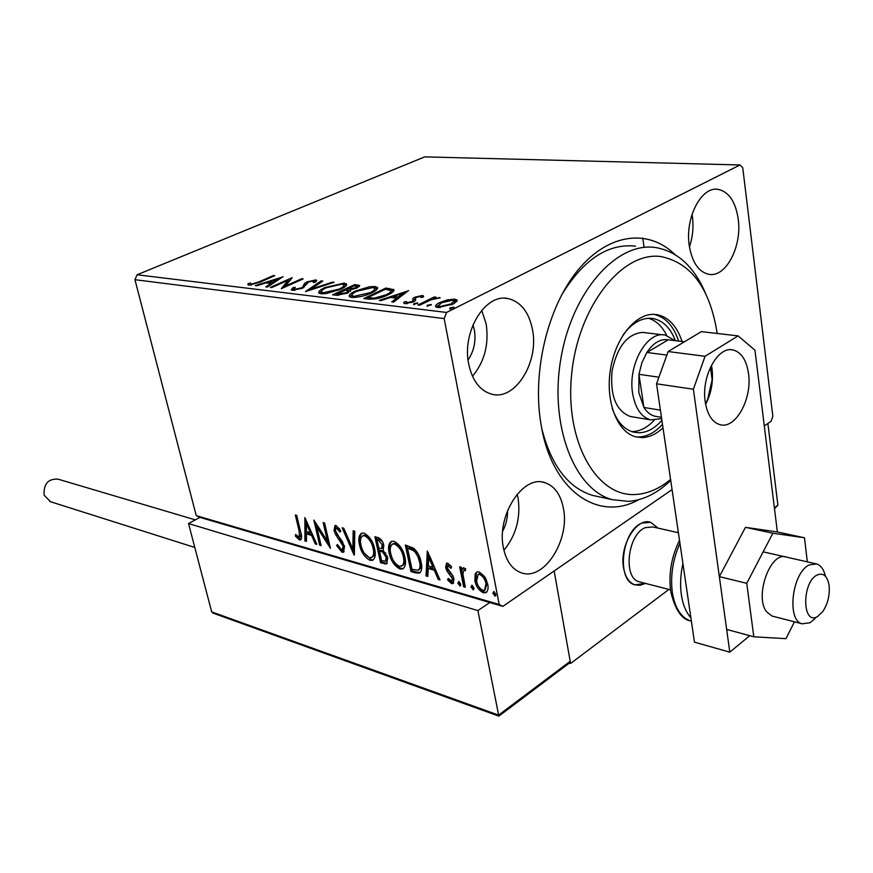<?xml version="1.0" encoding="UTF-8"?>
<svg xmlns="http://www.w3.org/2000/svg" width="873" height="873" viewBox="0 0 873 873"><rect width="100%" height="100%" fill="white"/><g stroke="black" fill="none" stroke-linecap="round" stroke-linejoin="round"><path stroke-width="1.31" d="M638.632 499.738C598.507 522.305 552.031 491.193 541.173 425.271C531.799 372.618 547.557 306.849 578.035 270.008C608.492 232.982 648.443 228.562 674.894 254.48M635.555 246.131C607.848 243.218 583.109 259.674 561.328 295.5M532.53 329.808C529.005 312.185 520.897 301.785 508.217 298.61C485.508 292.87 461.599 331.685 468.725 364.161C472.369 380.814 480.03 390.82 491.695 394.181C515.157 400.969 539.121 362.273 532.53 329.808M472.489 376.307C484.515 361.815 489.076 344.366 486.174 323.97L481.71 310.308M563.445 508.523C560.739 494.522 554.508 485.89 544.73 482.616C522.927 474.585 496.246 515.812 503.415 547.917C506.198 561.088 512.08 569.349 521.072 572.71C543.573 581.647 570.091 540.463 563.445 508.523M503.928 550.285C516.074 535.302 520.799 517.951 518.104 498.232L517.187 494.173M738.22 219.047C735.524 201.445 728.715 191.536 717.813 189.321C701.27 186.396 684.901 217.999 689.234 245.422C692.082 262.391 698.651 272.038 708.92 274.34C725.878 277.789 742.203 246.426 738.22 219.047M689.452 246.884C692.726 237.052 693.719 226.947 692.431 216.569L692.071 214.234M642.724 238.045L644.034 246.743M468.081 359.971C474.006 351.121 476.101 341.168 474.388 330.103L472.98 324.854M447.249 299.919L454.8 299.133L456.983 299.941L457.016 301.021L452.978 304.12L437.853 307.558L435.66 306.729C435.267 305.463 436.62 304.088 439.708 302.582L447.249 299.919L447.391 300.705M417.905 305.004L434.252 296.984L436.02 297.18L433.63 298.359L440.188 297.824L431.087 299.777L419.673 305.212L417.905 305.004M422.401 295.478L423.481 295.925L423.46 296.973L421.048 297.54L420.524 296.46L416.661 297.322L415.603 298.086L415.57 300.476L413.606 301.785L405.192 303.662L403.752 303.084L403.85 302.156L406.371 301.534L407.014 302.658L411.783 301.621L412.929 300.803L412.896 298.446L414.85 297.169L422.401 295.478L422.728 297.147M368.701 299.133L363.714 298.533L385.899 288.046L393.854 289.683C394.159 291.244 392.163 293.001 387.874 294.921C381.676 298.02 375.292 299.417 368.701 299.133M332.569 294.823L354.678 284.587L359.709 285.526L356.937 287.97L350.302 289.934L347.901 292.946L336.683 295.314L332.569 294.823M305.463 291.593L321.155 280.877L322.803 281.062L310.952 289.17L332.449 282.132L334.13 282.317L305.463 291.593M271.765 287.566L270.314 287.403L292.215 277.669L285.416 286.017L301.731 278.727L303.204 278.891L281.27 288.701L288.112 280.298L271.765 287.566M258.834 281.924L273.304 275.573L274.722 275.726L260.034 282.186L248.969 285.165L247.899 284.729L248.063 283.649L250.464 282.994L251.217 284.172L258.834 281.924L258.997 282.634M137.083 274.766L424.725 156.878L740.02 164.964L446.561 312.458L444.161 318.59L134.944 279.698L137.083 274.766L446.561 312.458M283.048 276.654L267.422 287.053L265.85 286.868L270.99 283.507L265.763 282.896L256.804 285.787L255.254 285.602L283.092 276.817M292.455 290.36L291.266 289.901L292.946 287.664L295.27 287.304L293.961 289.05L294.627 289.323L301.098 287.948L302.778 286.911L304.546 283.441L307.1 281.859L315.666 279.949L316.713 280.353L315.753 282.034L313.232 282.514L314.062 281.204L313.407 280.953L308.693 281.979L302.571 288.145L292.455 290.36M324.865 287.566L344.148 283.103L346.559 283.987C346.974 285.547 344.977 287.315 340.546 289.312L326.415 293.557L321.057 293.786L318.809 292.924C318.405 291.331 320.424 289.552 324.865 287.566L325.051 288.406M355.278 291.069L369.399 286.781L374.91 286.508L377.485 287.446C377.965 289.05 376.001 290.862 371.603 292.881C365.34 295.882 358.716 297.409 351.743 297.453L349.331 296.536C348.873 294.899 350.859 293.077 355.278 291.069L355.464 291.953M408.477 290.556L393.614 302.102L391.748 301.883L396.669 298.151L390.482 297.431L381.043 300.607L379.22 300.388L408.52 290.764M413.933 303.564L417.752 302.996L413.518 304.655L413.933 303.564L414.151 304.655M427.475 305.168L431.327 304.601L427.083 306.27L427.475 305.168L427.694 306.281M450.042 307.842L453.971 307.285L449.693 308.977L450.042 307.842L450.261 308.987M740.02 164.964L742.748 167.692L772.845 416.301L771.175 421.201L764.29 425.948M672.068 489.6L502.881 606.364L199.928 517.373L196.239 515.627L134.944 279.698M475.163 573.965L476.865 572.001L479.222 571.935L484.613 576.584L487.734 584.266C488.564 588.293 487.909 591.108 485.77 592.723L483.304 592.778C478.764 590.344 475.949 586.285 474.868 580.621L475.163 573.965L477.149 571.891M463.618 586.765L459.635 566.839L461.348 567.308L461.937 570.255L463.29 567.832L465.724 568.836L465.32 570.746L463.89 570.2L462.897 573.801L465.331 587.256L463.618 586.765L464.807 585.979L461.064 567.232M447.773 563.216L451.614 566.959L450.959 568.388L447.816 565.704L447.282 567.908L452.858 575.722L454.036 578.941L452.967 583.601L451.625 583.622L447.62 579.956L448.209 578.406L451.712 581.123L452.367 578.559L446.78 570.735L445.623 567.526L446.561 563.238L447.773 563.216M415.799 572.95L410.954 571.553L405.323 545.025L413.704 548.222C417.752 552.194 420.24 556.887 421.146 562.299C422.379 567.33 421.834 570.92 419.509 573.07L415.799 572.95L416.978 572.197L412.132 570.8L410.954 571.553M380.584 562.779L374.888 536.72L377.736 537.495C380.846 538.543 382.865 541.14 383.804 545.276L383.116 550.328L387.765 557.912L386.521 563.936L380.584 562.779L381.763 562.048L376.318 537.102M354.1 555.13L342.151 527.783L343.755 528.22L352.834 548.997L353.183 530.795L354.82 531.242L354.351 554.977M321.111 545.603L319.682 545.189L313.844 520.057L327.506 541.478L323.163 522.6L324.603 522.992L330.42 548.288L316.768 526.91L321.111 545.603M299.243 531.57L295.336 515.005L296.722 515.376L300.694 532.214C301.894 535.749 301.872 538.325 300.639 539.929L299.45 539.94L295.39 536.109L295.631 534.418L299.395 537.386L299.243 531.57L300.388 530.904M196.239 515.627L499.181 604.476L444.161 318.59M304.884 517.613L316.844 544.37L315.306 543.923L311.552 535.389L306.423 533.938L306.434 541.358L304.917 540.922L304.884 517.613M342.074 552.271L336.552 545.505L337.447 544.556L341.387 549.641L342.336 549.608L343.067 546.094L335.679 534.636L334.043 530.544L334.981 525.535L336.083 525.513L340.765 530.86L339.968 532.115L336.662 528.132L335.985 528.143L335.483 530.839L344.551 546.553L343.449 552.238L342.074 552.271L343.253 551.561L339.499 548.048M359.49 544.763C358.137 539.165 358.836 535.302 361.586 533.174L363.91 533.097C369.519 536.153 373.098 541.424 374.67 548.91C375.957 554.431 375.27 558.229 372.585 560.302L370.054 560.357C364.576 557.258 361.051 552.052 359.49 544.763L360.669 544.054C359.523 539.23 359.916 535.575 361.848 533.076M389.162 553.1C387.83 547.447 388.594 543.541 391.431 541.369L393.919 541.271C399.725 544.414 403.402 549.804 404.941 557.421C406.218 562.987 405.465 566.828 402.682 568.956L399.987 569.01C394.312 565.824 390.7 560.521 389.162 553.1L390.351 552.369C389.227 547.524 389.664 543.824 391.661 541.282M427.301 551.027L440.025 579.945L438.224 579.421L434.241 570.2L428.228 568.498L427.814 576.42L426.035 575.907L427.301 551.027M457.845 583.295L458.805 581.44L460.671 584.113L460.235 585.947L457.845 583.295L459.023 582.509L458.969 581.505M470.973 587.071L471.955 585.205L473.853 587.9L473.395 589.744L470.973 587.071L472.151 586.285L472.107 585.259M492.841 593.367L493.878 591.49L495.799 594.218L495.318 596.073L492.841 593.367L494.031 592.56L493.976 591.523M502.662 531.221C506.067 524.749 507.693 517.864 507.551 510.541M499.181 604.476L502.881 606.364M541.86 428.949C551.321 465.702 568.203 487.843 592.494 495.384L598.376 496.65M301.25 539.361L299.45 539.94M300.618 539.263L296.656 535.586M296.536 535.444L295.39 536.109M299.395 537.386L300.563 536.709L300.945 533.272M316.375 543.301L315.306 543.923M312.632 534.767L311.552 535.389M312.589 534.669L307.591 533.25L306.423 533.938M306.434 540.343L304.917 540.922M306.074 540.245L306.063 519.828M310.351 532.65L306.412 523.691L306.423 531.548L310.351 532.65L311.421 532.028M307.492 523.08L306.412 523.691M320.849 544.501L319.682 545.189M329.645 544.916L317.947 526.233L316.768 526.91L315.819 522.818M324.592 522.992L328.685 540.78L327.506 541.478M337.6 544.883L336.552 545.505M342.336 549.608L343.515 548.899L344.268 545.516M344.235 545.396L343.067 546.094M343.144 542.788L342.02 543.464M342.412 541.478L337.273 534.592M336.836 533.949L335.679 534.636M335.472 530.762L335.232 529.856L334.043 530.544M335.232 529.856L335.461 525.437M339.717 529.071L337.851 527.434L336.662 528.132M337.851 527.434L335.985 528.143M344.137 551.66L343.253 551.561M354.405 552.423L352.888 548.964M354.351 531.111L354.012 548.288L352.834 548.997M373.491 559.68L370.054 560.357M371.232 559.637L364.161 552.893M361.367 546.684L360.669 544.054M374.31 547.753L373.131 548.473C371.887 542.548 369.028 538.314 364.576 535.782L362.71 535.869C360.462 537.55 359.894 540.649 360.996 545.178C362.23 551.016 365.034 555.184 369.421 557.705L372.673 556.909C374.833 555.239 375.379 552.194 374.31 547.753L373.524 544.927M372.018 541.456L365.754 535.073L363.059 535.738M365.754 535.073L364.576 535.782M371.494 557.629C373.655 555.959 374.201 552.915 373.131 548.473M387.285 563.325L384.6 563.936M385.779 563.205L381.763 562.048M385.877 553.296L381.403 550.383L379.439 550.896L381.545 560.564L385.44 561.219L386.204 557.465L382.745 552.118L379.439 550.896M385.44 561.219L386.619 560.488L387.143 555.817M382.592 541.838L379.81 539.547L378.62 540.267L377.016 539.83L378.849 548.211L381.599 548.55L382.778 547.818L383.138 543.071M379.81 539.547L378.205 539.11L377.016 539.83M383.443 544.174L382.254 544.894L378.62 540.267M381.599 548.55L382.254 544.894M383.934 551.387L382.745 552.118M387.383 556.734L386.204 557.465M403.632 568.301L399.987 569.01M401.165 568.268C397.859 566.926 395.131 564.1 393.003 559.822M391.857 557.312L390.351 552.369M404.537 556.221L403.348 556.963C402.115 550.928 399.201 546.618 394.574 544.01L392.577 544.108C390.264 545.832 389.653 548.975 390.733 553.537C391.944 559.462 394.825 563.729 399.354 566.315L402.748 565.486C404.985 563.794 405.574 560.706 404.537 556.221C403.304 550.197 400.391 545.876 395.764 543.279L392.894 543.988M395.764 543.279L394.574 544.01M401.569 566.239C403.806 564.536 404.395 561.448 403.348 556.963M412.132 570.8L406.753 545.418M420.35 572.437L416.978 572.197M418.702 569.916L419.356 569.491C421.255 567.876 421.703 565.071 420.71 561.088L418.636 554.955L415.919 550.961L409.764 547.753L407.516 548.2L411.98 569.305L418.178 570.244C420.077 568.629 420.524 565.824 419.52 561.841L417.851 556.581L415.362 552.413L413.376 550.525L407.516 548.2M414.566 549.772L413.376 550.525M420.71 561.088L419.52 561.841M439.479 578.679L438.224 579.421M439.403 578.657L435.431 569.436L434.241 570.2M435.431 569.436L429.407 567.734L428.228 568.498M427.868 575.329L426.035 575.907M427.213 575.143L428.359 552.915M432.964 567.254L434.154 566.49L429.974 556.81L428.785 557.574L428.359 565.944L432.964 567.254L428.785 557.574M450.73 565.726L449.562 564.918L448.373 565.693M449.562 564.918L448.82 565.06M453.687 582.946L451.625 583.622M452.803 582.848L449.202 579.792M448.755 579.214L447.62 579.956M451.952 580.971L452.901 580.349L453.545 577.784L452.367 578.559M453.545 577.784L452.771 575.787L451.581 576.562M452.771 575.787L450.555 573.234L449.366 574.008M450.555 573.234L447.969 569.96L446.78 570.735M447.969 569.96L446.812 566.763L445.623 567.526M446.812 566.763L447.052 563.129M460.682 585.314L459.711 585.958M460.726 585.106L459.023 582.509M463.759 567.723L461.937 570.255M465.593 569.447L464.48 570.178M465.604 569.382L463.89 570.2M473.864 589.089L472.86 589.755M473.897 588.915L472.151 586.285M486.687 592.036L483.304 592.778M484.493 591.981C479.954 589.548 477.138 585.499 476.058 579.836L474.868 580.621M476.058 579.836L476.352 573.179M485.082 589.886L487.156 582.978C486.392 578.723 484.308 575.602 480.903 573.626L478.491 574.347M485.966 583.775C485.202 579.508 483.107 576.387 479.703 574.412L478.098 574.478L476.614 581.134C477.378 585.346 479.441 588.413 482.824 590.312L484.537 590.246L485.966 583.775L487.156 582.978M480.903 573.626L479.703 574.412M495.809 595.375L494.762 596.084M495.842 595.244L494.031 592.56M273.467 276.283L273.304 275.573M248.39 285.045L248.063 283.649M248.74 285.133L250.758 284.576M250.9 285.144L250.606 283.921M251.424 285.078L251.217 284.172M271.23 284.565L270.99 283.507M268.076 283.168L268.84 282.928M271.056 283.801L272.19 283.932M272.627 282.448L277.941 278.978L268.622 281.979L272.627 282.448L272.867 283.496M278.181 280.026L277.941 278.978M268.917 283.267L268.622 281.979M288.297 281.15L290.36 280.233M285.591 286.77L285.416 286.017M301.894 279.469L301.731 278.727M283.496 287.708L288.461 281.892L288.112 280.298M292.095 290.305L293.306 289.279L292.946 287.664M293.306 289.279L293.983 289.17M294.845 290.316L294.627 289.323M301.261 288.69L301.098 287.948M303.007 287.937L302.778 286.911M303.891 287.468L304.895 285.045L304.546 283.441M304.895 285.045L306.587 283.889M307.307 282.776L307.1 281.859M314.138 281.597L316.015 281.564L315.666 279.949M310.417 290.076L311.05 289.64M321.395 282.012L321.155 280.877M311.104 289.858L310.952 289.17M332.602 282.808L332.449 282.132M343.613 284.674L344.497 284.74L344.148 283.103M344.497 284.74L346.483 285.264M319.245 293.295L321.515 291.189M321.777 293.142L322.039 293.863M344.18 287.37L343.897 285.482M338.975 289.127C342.587 287.512 344.18 286.082 343.755 284.827L341.976 284.14L326.415 287.741C322.824 289.345 321.199 290.785 321.537 292.062L323.294 292.728L338.975 289.127L339.15 289.923M323.545 293.852L323.294 292.728M335.712 295.194L336.629 294.779M346.254 290.305L347.148 289.891M354.962 285.908L354.678 284.587M356.992 286.464L359.065 286.737M350.575 291.211L350.302 289.934M348.578 292.619L348.272 291.266M347.268 290.48L346.974 289.072L347.781 289.159L348.131 290.818L350.499 290.895M355.464 288.592L355.3 287.806L356.948 286.388L354.023 285.809L346.974 289.072M347.781 289.159L355.3 287.806M345.512 290.218L336.443 293.95L346.308 292.761L348.196 290.916L345.512 290.218M346.483 293.557L346.308 292.761M338.517 295.38L338.255 294.168M336.738 295.325L336.443 293.95M374.452 288.112L375.259 288.177L374.91 286.508M375.259 288.177L377.442 288.777M349.735 296.896L352.103 294.648M352.332 296.7L352.648 297.518M375.041 291.015L374.801 289.039M369.966 292.695C373.546 291.047 375.106 289.585 374.648 288.308L372.738 287.566L356.893 291.244C353.314 292.87 351.721 294.343 352.103 295.652L353.991 296.362L369.966 292.695L370.141 293.535M354.231 297.529L353.991 296.362M366.867 298.915L367.828 298.457M386.182 289.399L385.899 288.046M390.482 290.218L393.745 290.993M393.81 290.884L393.505 289.356M391.355 293.044L391.071 291.156M385.299 289.301L367.664 297.649L374.441 298.108L386.215 294.725C389.609 293.208 391.191 291.822 390.951 290.578L385.299 289.301M367.959 299.046L367.664 297.649M386.39 295.609L386.215 294.725M374.637 299.079L374.441 298.108M396.953 299.559L396.669 298.151M392.675 297.693L393.679 297.355M403.49 294.048L404.766 293.623M396.735 298.468L398.164 298.642M398.23 296.973L403.304 293.121L393.483 296.416L398.23 296.973L398.514 298.38M403.577 294.517L403.304 293.121M393.767 297.813L393.483 296.416M404.101 303.368L403.85 302.156M405.148 303.651L406.447 303.335M407.211 303.64L407.014 302.658M411.958 302.484L411.783 301.621M413.169 301.993L412.94 300.836M413.322 301.916L412.962 300.759M413.027 300.476L412.896 298.446M413.235 300.181L415.188 298.893L414.85 297.169M421.244 297.191L422.565 297.191M417.425 303.586L417.272 302.822M434.448 297.955L434.252 296.984M439.512 298.02L439.392 297.398M430.989 305.212L430.836 304.415M454.353 300.836L455.128 300.901L454.8 299.133M455.128 300.901L456.83 301.327M436.184 307.143L438.257 305.343M439.927 303.684L439.708 302.582M454.658 303.204L454.375 301.24M451.145 303.913L454.276 300.683L452.803 300.126L441.498 302.8L438.355 305.954L439.883 306.554L451.145 303.913L451.33 304.884M440.09 307.634L439.883 306.554M453.611 307.918L453.458 307.089M623.54 567.777C619.284 545.778 636.657 517.078 650.625 522.316L658.144 528.143L650.625 522.316L642.113 523.036C621.805 530.053 615.956 580.589 634.889 584.834C629.007 582.695 625.221 576.998 623.54 567.777M668.882 589.439L570.593 663.458L569.36 663.076M570.593 663.458L554.148 570.986L570.2 661.298L568.967 663.36L498.843 716.122L477.913 610.609L188.524 523.56L199.928 517.373M645.453 583.393L640.073 585.27L634.889 584.834L645.453 583.393M817.226 574.969C801.556 582.149 802.101 626.214 817.608 616.469L822.693 611.689C827.877 603.81 829.994 594.982 829.066 585.216C827.331 575.929 823.381 572.513 817.226 574.969M815.142 618.51L810.024 622.744L802.156 623.813C786.289 620.365 792.182 572.121 809.413 564.853L816.626 563.936C820.882 565.366 823.817 569.48 825.443 576.245M678.397 532.716L652.971 526.976L645.485 527.608C627.72 533.829 622.624 578.079 639.189 581.778L640.291 582.062M489.764 602.512L477.913 610.609M213.088 613.13L211.681 611.875L188.524 523.56M774.504 508.73L777.898 505.194L767.891 423.47M50.427 501.691L44.13 495.177C43.486 484.002 48.08 478.644 57.934 479.124L195.323 519.871M786.344 557.094C770.717 550.667 754.065 596.335 766.603 611.798L771.994 616.032L802.156 623.813M807.318 561.83L804.491 537.768L772.856 533.228L746.742 583.328L719.352 576.627L726.663 629.433L753.814 636.799L785.973 638.665L794.441 621.827M746.742 583.328L753.814 636.799M804.491 537.768L777.363 531.963L745.466 527.336L719.352 576.627M772.856 533.228L745.466 527.336M705.624 404.341C711.32 393.308 713.448 381.446 712.03 368.744L711.44 365.252M748.543 373.655C746.524 360.134 741.363 352.245 733.058 349.975C717.922 345.773 701.095 376.514 705.198 401.711C707.305 414.74 712.292 422.412 720.149 424.725C735.633 429.33 752.34 398.754 748.543 373.655M777.363 531.963L754.949 350.193L738.111 335.887L705.046 356.293L693.391 389.227L729.806 652.164L749.743 635.697M738.111 335.887L701.335 331.642L668.118 351.546L705.046 356.293M693.391 389.227L656.54 383.814L694.461 642.157L729.806 652.164M656.54 383.814L668.118 351.546M717.202 333.464C710 288.396 691.22 262.751 660.861 256.553C622.143 251.097 578.079 306.467 571.64 374.299C564.624 442.109 597.11 497.861 636.188 494.445C648.115 493.605 659.573 488.607 670.573 479.441M670.715 480.423C657.489 493.223 643.445 500.207 628.582 501.386L612.475 499.694C574.641 489.971 549.335 426.144 560.782 359.163C571.793 292.095 616.24 242.007 654.826 247.452L656.016 247.605C677.623 251.555 694.079 266.702 705.384 293.055M642.593 332.395C627.381 333.824 617.2 346.679 612.071 370.96C609.987 395.644 616.022 410.812 630.164 416.465L650.669 419.891C641.328 417.174 635.337 408.433 632.674 393.679C627.512 365.045 647.253 330.289 665.313 335.112L674.938 340.634M661.898 420.317C654.848 428.337 647.253 432.484 639.123 432.779L633.733 432.179C624.13 429.603 616.96 421.67 612.224 408.4M623.016 335.09C631.539 323.49 640.858 317.892 650.974 318.296L653.353 318.59C663.131 320.707 670.486 328.073 675.418 340.688M682.075 341.507C676.924 326.164 668.663 317.226 657.304 314.706L654.859 314.411C635.828 312.774 615.083 338.146 610.336 370.228C605.349 402.278 617.593 432.702 636.188 436.947L642.091 437.602C649.381 437.362 656.354 434.11 663 427.835M635.937 436.882L638.687 436.991C647.144 436.675 655.077 432.441 662.487 424.3M678.648 341.081C673.53 325.858 665.324 316.954 654.03 314.367M632.358 431.589C640.084 431.338 647.351 427.574 654.161 420.306M666.71 335.45C662.149 326.284 656.07 320.566 648.464 318.274M666.841 355.093L646.849 352.485C653.299 342.86 660.435 338.637 668.249 339.815L646.849 352.485L641.917 362.644L638.949 374.331L638.807 392.588L643.936 407.484C646.969 412.263 650.658 415.188 655.012 416.246L656.834 416.552M661.647 418.614L650.669 419.891M658.919 377.18L638.949 374.331L643.936 407.484L660.403 410.124M705.537 403.904L707.545 399.736L712.15 379.733L710.469 367.195M668.249 339.815L684.399 341.79M339.848 538.019L338.669 538.717M381.403 550.383L380.213 551.114M409.764 547.753L408.564 548.495M304.164 286.66L303.804 285.045M357.941 286.562L357.592 284.914M389.456 289.891L389.151 288.406M369.726 299.232L369.432 297.857M211.681 611.875L498.592 715.118L570.2 661.298M774.395 507.824L777.898 505.194M690.87 617.713C686.08 612.42 682.915 604.858 681.387 595.026C679.98 585.106 680.482 574.609 682.915 563.554M679.947 543.279C672.745 559.68 670.224 576.158 672.374 592.691C674.982 607.946 680.918 617.331 690.194 620.834L691.372 621.183M505.085 298.271L508.217 298.61M542.329 482.103L544.73 482.616M715.849 189.245L717.813 189.321M362.71 535.869L363.899 535.149M402.682 568.956L403.457 568.476M392.577 544.108L393.767 543.377M447.816 565.704L449.006 564.929M485.77 592.723L486.479 592.254M478.098 574.478L479.288 573.692M293.961 289.05L294.256 290.371M314.105 281.422L314.302 282.317M346.559 283.987L346.701 284.685M321.537 292.062L321.897 293.71M356.992 286.606L357.243 287.817M377.485 287.446L377.649 288.221M352.103 295.652L352.463 297.333M393.854 289.683L394.007 290.393M423.481 295.925L423.601 296.547M406.251 302.342L406.523 303.695M456.983 299.941L457.125 300.694M438.355 305.954L438.672 307.623M670.475 589.853L639.189 581.778M815.535 563.696L763.144 551.856M212.914 613.075L498.843 716.122M49.75 501.484L194.788 547.458M733.058 349.975L731.301 349.757M691.372 621.15L690.194 620.834C681.649 619.394 675.167 609.66 670.737 591.643C668.434 574.085 671.359 556.974 679.51 540.3M612.475 499.694L592.494 495.384M654.204 314.378L657.304 314.706M653.353 318.59L650.483 318.274M663.207 334.861L642.528 332.395M655.012 416.246L661.461 417.316"/></g></svg>
